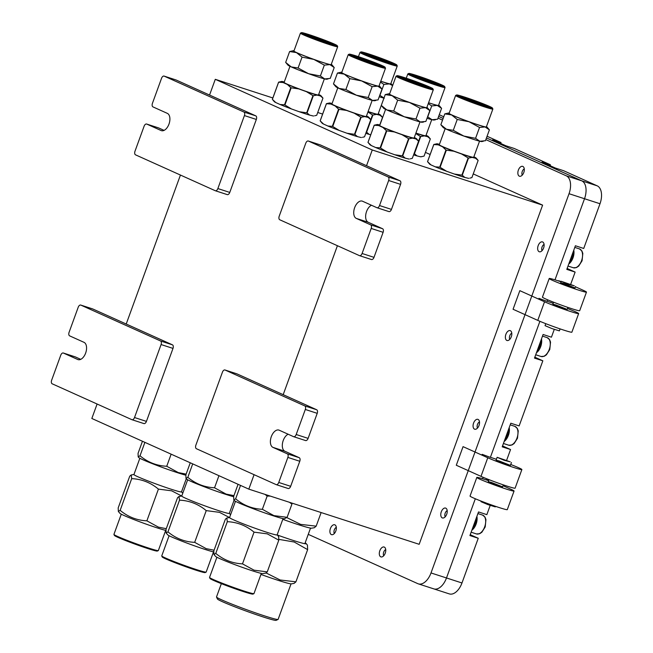 <?xml version="1.0" encoding="UTF-8"?>
<svg xmlns="http://www.w3.org/2000/svg" width="653" height="653" viewBox="0 0 653 653"><rect width="100%" height="100%" fill="white"/><g stroke="black" fill="none" stroke-linecap="round" stroke-linejoin="round"><path stroke-width="0.98" d="M331.357 534.587A5.183 2.963 107.9 0 1 330.361 528.661A5.183 2.963 107.9 0 1 334.728 524.792A5.183 2.963 107.9 0 1 335.944 530.636A5.183 2.963 107.9 0 1 331.528 534.652A5.183 2.963 107.9 0 1 331.357 534.587M519.315 176.163A5.183 2.963 107.9 0 1 518.319 170.237A5.183 2.963 107.9 0 1 522.678 166.368A5.183 2.963 107.9 0 1 523.894 172.212A5.183 2.963 107.9 0 1 519.486 176.228A5.183 2.963 107.9 0 1 519.315 176.163M539.117 251.699A5.183 2.963 107.9 0 1 538.121 245.773A5.183 2.963 107.9 0 1 542.48 241.904A5.183 2.963 107.9 0 1 543.704 247.748A5.183 2.963 107.9 0 1 539.288 251.764A5.183 2.963 107.9 0 1 539.117 251.699M506.818 340.425A5.183 2.963 107.9 0 1 505.83 334.491A5.183 2.963 107.9 0 1 510.189 330.63A5.183 2.963 107.9 0 1 511.405 336.475A5.183 2.963 107.9 0 1 506.997 340.491A5.183 2.963 107.9 0 1 506.818 340.425M474.527 429.152A5.183 2.963 107.9 0 1 473.531 423.217A5.183 2.963 107.9 0 1 477.898 419.357A5.183 2.963 107.9 0 1 479.114 425.201A5.183 2.963 107.9 0 1 474.698 429.217A5.183 2.963 107.9 0 1 474.527 429.152M442.236 517.878A5.183 2.963 107.9 0 1 441.24 511.944A5.183 2.963 107.9 0 1 445.599 508.083A5.183 2.963 107.9 0 1 446.823 513.927A5.183 2.963 107.9 0 1 442.408 517.943A5.183 2.963 107.9 0 1 442.236 517.878M380.764 556.829A5.183 2.963 107.9 0 1 379.768 550.895A5.183 2.963 107.9 0 1 384.127 547.026A5.183 2.963 107.9 0 1 385.343 552.871A5.183 2.963 107.9 0 1 380.936 556.895A5.183 2.963 107.9 0 1 380.764 556.829M308.257 534.35L417.822 583.668A15.248 8.701 107.9 0 0 418.336 583.864A15.248 8.701 107.9 0 0 431.004 572.95L569.032 193.712A15.248 8.701 107.9 0 0 566.273 175.82L485.848 139.62M442.53 120.119L438.041 118.095M566.273 175.82L581.758 180.832A15.248 8.701 107.9 0 1 584.517 198.732L600.001 203.744A15.248 8.701 107.9 0 0 597.242 185.852L563.58 170.694L555.238 167.992L542.088 162.075L550.43 164.776L514.172 148.451L505.838 145.758L492.689 139.84L501.022 142.534L487.073 136.257M431.004 572.95L446.489 577.962L475.319 498.761L446.489 577.962A15.248 8.701 107.9 0 1 433.821 588.884A15.248 8.701 107.9 0 1 433.314 588.688M482.583 478.788L483.13 477.294L482.583 478.788M490.395 457.329L539.9 321.309L490.395 457.329M547.173 301.335L547.712 299.841L547.173 301.335M554.985 279.876L584.517 198.732L554.985 279.876M597.242 185.852L581.758 180.832L486.461 137.938L581.758 180.832A15.248 8.701 107.9 0 1 584.517 198.732L569.032 193.712M443.142 118.438L438.653 116.414L443.142 118.438M534.84 357.175A12.578 7.183 107.9 0 0 535.272 357.395L542.839 360.807L534.497 358.105L543.092 334.491L551.434 337.193L554.266 329.406M570.673 284.341L575.13 272.081L566.796 269.379L575.391 245.765L583.725 248.466L600.001 203.744M502.549 445.901A12.578 7.183 107.9 0 0 502.973 446.121L510.548 449.533L502.206 446.832L510.801 423.217L519.143 425.919L542.839 360.807M470.225 534.701L478.249 538.26L469.915 535.558L478.51 511.944L486.844 514.646L490.199 505.422M506.606 460.357L510.548 449.533M470.682 534.848A12.578 7.183 107.9 0 1 470.25 534.627M418.336 583.864L433.821 588.884A15.248 8.701 107.9 0 0 446.489 577.962L461.973 582.974L478.249 538.26M461.973 582.974A15.248 8.701 107.9 0 1 449.305 593.895L433.821 588.884M443.754 116.756L439.265 114.732M500.696 143.44L501.022 142.534M550.104 165.682L550.43 164.776M575.13 272.081L567.563 268.669A12.578 7.183 107.9 0 1 567.13 268.448M561.107 281.533L558.658 280.741L561.009 281.802A19.827 1.02 20 0 0 549.206 278.545L542.439 297.148A19.827 1.02 20 0 0 560.715 304.886A19.827 1.02 20 0 0 579.693 310.706L586.467 292.103A19.827 1.02 20 0 0 583.325 290.34L575.424 286.781M563.849 283.533L560.674 282.716L567.702 285.696L574.999 287.932L563.849 283.533M549.206 278.545A19.827 1.02 20 0 0 567.49 286.283A19.827 1.02 20 0 0 586.467 292.103M80.85 305.106L160.532 340.972A3.053 1.739 107.9 0 1 161.079 344.547L134.518 417.536A3.053 1.739 107.9 0 1 131.988 419.716A3.053 1.739 107.9 0 1 131.882 419.683L52.199 383.809A3.053 1.739 107.9 0 1 51.644 380.234L60.762 355.191A3.053 1.739 107.9 0 1 63.292 353.004A3.053 1.739 107.9 0 1 63.398 353.044L77.74 359.501A9.15 5.224 107.9 0 0 78.05 359.615A9.15 5.224 107.9 0 0 85.747 352.791A9.15 5.224 107.9 0 0 83.992 342.327L69.651 335.871A3.053 1.739 107.9 0 1 69.096 332.287L78.213 307.245A3.053 1.739 107.9 0 1 80.743 305.065A3.053 1.739 107.9 0 1 80.85 305.106L92.759 308.959A3.053 1.739 107.9 0 0 92.661 308.918A3.053 1.739 107.9 0 0 92.555 308.893M160.532 340.972L172.441 344.833L92.759 308.959M172.441 344.833A3.053 1.739 107.9 0 1 172.996 348.408L146.435 421.389A3.053 1.739 107.9 0 1 143.897 423.577A3.053 1.739 107.9 0 1 143.799 423.536L132.094 419.748M75.103 356.832A3.053 1.739 107.9 0 1 75.209 356.865A3.053 1.739 107.9 0 1 75.307 356.897L80.735 359.346M366.529 165.715L372.259 149.978L215.286 79.315L272.848 97.958M317.725 112.487L322.623 114.079M372.259 149.978L542.61 205.14L473.245 173.918M430.139 154.508L425.43 152.394M215.286 79.315L209.556 95.052M180.44 175.053L126.217 324.019M97.101 404.019L91.836 418.475L248.817 489.138L254.074 474.682M283.19 394.681L337.413 245.716M248.817 489.138L419.169 544.3L542.61 205.14M292.022 503.128L291.932 504.092L289.459 502.296M241.055 485.644L240.475 485.383M270.293 496.092L267.175 496.068L264.979 494.37M287.116 517.323L284.398 518.768A26.74 1.379 -160 0 1 273.387 515.829A26.74 1.379 -160 0 1 234.345 500.549L233.823 499.929L235.635 498.843C243.438 505.349 252.344 508.842 262.351 509.307L273.901 515.617L287.116 517.323L291.932 504.092M238.067 484.297L233.668 496.394L233.823 499.929M235.635 498.843L240.451 485.603M262.351 509.307L267.175 496.068M277.141 534.84L278.651 536.627L278.798 540.162L267.257 533.852L254.041 532.146C246.238 525.632 237.325 522.147 227.317 521.682L226.795 518.009L225.358 519.233L213.809 550.952L213.964 554.487L215.776 553.401C223.579 559.915 232.484 563.4 242.492 563.865L254.041 570.175L267.257 571.889L265.82 573.105L262.922 573.612A25.312 1.306 -160 0 1 252.499 570.836A25.312 1.306 -160 0 1 215.539 556.364L213.964 554.487M277.068 534.75A25.312 1.306 -160 0 1 266.563 532.195A25.312 1.306 -160 0 1 241.006 522.955A25.312 1.306 -160 0 1 229.685 517.511M215.776 553.401L227.317 521.682M242.492 563.865L254.041 532.146M267.257 571.889L278.798 540.162M261.322 573.399L253.976 593.593A23.639 1.216 -160 0 1 253.927 593.642A23.639 1.216 -160 0 1 244.116 591.071A23.639 1.216 -160 0 1 221.62 582.982A23.639 1.216 -160 0 1 209.564 577.497A23.639 1.216 -160 0 1 209.556 577.423L216.902 557.238M253.927 593.642L252.948 594.091A22.871 1.175 -160 0 1 243.455 591.602A22.871 1.175 -160 0 1 221.685 583.774A22.871 1.175 -160 0 1 210.021 578.468L209.564 577.497M286.863 517.617L300.658 524.392L316.174 526.155L314.338 527.714L311.669 528.179A33.246 1.714 -160 0 1 282.79 519.331M316.174 526.155L321.129 512.556M305.171 542.839A33.246 1.714 -160 0 1 306.086 543.5L307.441 545.108L307.636 549.622L294.209 542.014L278.872 539.37M306.086 543.5A33.246 1.714 -160 0 1 277.264 534.987M266.146 572.967L280.137 579.986L295.915 581.831L294.079 583.39L291.401 583.855A33.246 1.714 -160 0 1 260.947 574.436M295.915 581.831L307.636 549.622M291.05 583.864L278.121 619.379A32.789 1.69 -160 0 1 278.056 619.444A32.789 1.69 -160 0 1 247.242 609.935A32.789 1.69 -160 0 1 216.567 597.128A32.789 1.69 -160 0 1 216.518 597.046A32.789 1.69 -160 0 1 216.51 596.948L221.351 583.643M278.056 619.444L276.105 620.35A31.262 1.608 -160 0 1 246.728 611.281A31.262 1.608 -160 0 1 217.473 599.07A31.262 1.608 -160 0 1 217.433 598.997L216.518 597.046M445.158 128.649L439.289 144.77A18.3 0.947 20 0 0 448.244 148.917A18.3 0.947 20 0 0 466.046 155.332A18.3 0.947 20 0 0 473.686 157.291L479.547 141.17M439.461 144.313L437.42 143.815A20.994 1.086 20 0 0 436.873 143.791A20.994 1.086 20 0 0 438.253 144.852L442.563 146.794A20.994 1.086 20 0 0 453.9 151.235L461.63 154.01A20.994 1.086 20 0 0 472.135 157.414L475.555 158.246A20.994 1.086 20 0 0 476.168 158.091A20.994 1.086 20 0 0 474.723 157.21L473.858 156.818M468.266 178.285L468.813 178.31A20.994 1.086 20 0 1 468.266 178.285L464.838 177.445A20.994 1.086 20 0 1 454.333 174.041L446.603 171.266L440.098 167.315L446.35 150.141A23.639 1.216 20 0 1 445.95 149.986L439.706 167.16A23.639 1.216 20 0 0 440.098 167.315M430.956 164.891L427.568 161.691L429.511 164.001A20.994 1.086 20 0 0 430.956 164.891L435.265 166.825A20.994 1.086 20 0 0 446.603 171.266M454.333 174.041L461.883 175.135A23.639 1.216 20 0 0 462.251 175.257L468.503 158.083A23.639 1.216 20 0 1 468.136 157.961L461.883 175.135M464.838 177.445L462.251 175.257M435.265 166.825L439.706 167.16M469.85 178.13L471.899 177.608L478.143 160.434A23.639 1.216 20 0 0 478.127 160.409A23.639 1.216 20 0 0 478.118 160.401L476.168 158.091M427.535 161.658A23.639 1.216 20 0 0 427.56 161.683A23.639 1.216 20 0 0 427.568 161.691L433.812 144.525A23.639 1.216 20 0 1 433.788 144.484L427.535 161.658M453.9 151.235L446.35 150.141M442.563 146.794L445.95 149.986M461.63 154.01L468.136 157.961M472.135 157.414L468.503 158.083M475.555 158.246L478.143 160.434M436.873 143.791L433.788 144.484M438.253 144.852L433.812 144.525M444.807 113.867L448.497 113.042A20.586 1.061 20 0 0 451.647 114.936L444.807 113.867L440.857 124.723L443.224 127.531A20.586 1.061 20 0 0 446.44 129.245L453.28 130.314L463.793 136.044L475.572 138.322L479.882 141.252L485.44 140.73L489.391 129.874L485.089 126.943L479.522 127.457L469.001 121.736L457.231 119.458L451.647 114.936A20.586 1.061 20 0 0 469.001 121.736A20.586 1.061 20 0 0 485.089 126.943A20.586 1.061 20 0 0 487.032 127.066A20.586 1.061 20 0 0 486.452 126.658M449.199 113.091A20.586 1.061 20 0 0 448.497 113.042M487.032 127.066L489.391 129.874M440.857 124.723L446.44 129.245A20.586 1.061 20 0 0 463.793 136.044A20.586 1.061 20 0 0 479.882 141.252A20.586 1.061 20 0 0 481.759 141.554L483.253 141.293M479.522 127.457L475.572 138.322M457.231 119.458L453.28 130.314M456.627 94.979L455.655 95.436A19.827 1.02 20 0 0 455.614 95.477L449.101 113.361A19.827 1.02 20 0 0 458.798 117.858A19.827 1.02 20 0 0 478.086 124.805A19.827 1.02 20 0 0 486.354 126.927L492.868 109.035A19.827 1.02 20 0 0 492.86 108.978L492.403 108.006A19.059 0.98 20 0 0 474.837 100.619A19.059 0.98 20 0 0 456.627 94.979A19.059 0.98 20 0 0 465.507 99.183A19.059 0.98 20 0 0 484.461 106.023A19.059 0.98 20 0 0 492.403 108.006M455.614 95.477A19.827 1.02 20 0 0 465.311 99.966A19.827 1.02 20 0 0 484.599 106.921A19.827 1.02 20 0 0 492.868 109.035M482.469 105.125A15.248 0.784 20 0 0 488.795 106.79A15.248 0.784 20 0 0 474.772 100.799A15.248 0.784 20 0 0 460.177 96.366A15.248 0.784 20 0 0 467.956 99.909A15.248 0.784 20 0 0 482.469 105.125M486.469 106.341A14.488 0.751 20 0 0 474.494 101.55A14.488 0.751 20 0 0 462.251 97.526M476.102 518.564A12.203 6.963 107.9 0 1 472.47 528.522M476.617 517.135A9.305 5.306 107.9 0 1 472.143 529.436M471.858 530.22A9.909 5.657 -72.1 0 0 476.11 524.065A9.909 5.657 -72.1 0 0 476.902 516.343M447.199 510.622A3.657 2.09 -72.1 0 0 446.53 511.062A3.657 2.09 -72.1 0 0 444.913 516.074A3.657 2.09 -72.1 0 0 445.191 516.817M556.038 305L567.188 309.4L559.89 307.163L552.862 304.184L556.038 305M544.537 301.776L519.837 290.658L513.062 309.261L537.77 320.378A19.827 1.02 -160 0 0 558.495 328.345A19.827 1.02 -160 0 0 571.881 332.173L578.656 313.571A19.827 1.02 -160 0 1 565.269 309.734A19.827 1.02 -160 0 1 544.537 301.776L537.77 320.378M538.937 298.348L546.373 301.098A19.827 1.02 -160 0 1 553.181 303.294M567.514 308.51A19.827 1.02 -160 0 1 578.656 313.571M488.705 480.453L486.265 479.661L488.607 480.714A19.827 1.02 20 0 0 476.812 477.465L470.038 496.068A19.827 1.02 20 0 0 488.313 503.806A19.827 1.02 20 0 0 507.291 509.626L514.066 491.023A19.827 1.02 20 0 0 510.924 489.26L503.022 485.701M491.456 482.453L488.273 481.636L495.3 484.608L502.598 486.852L491.456 482.453M476.812 477.465A19.827 1.02 20 0 0 495.088 485.203A19.827 1.02 20 0 0 514.066 491.023M499.267 460.985L510.417 465.385L503.112 463.148L496.084 460.169L499.267 460.985M487.767 457.761L463.059 446.644L456.292 465.246L480.992 476.364A19.827 1.02 -160 0 0 501.724 484.33A19.827 1.02 -160 0 0 515.111 488.158L521.878 469.556A19.827 1.02 -160 0 1 508.499 465.72A19.827 1.02 -160 0 1 487.767 457.761L480.992 476.364M482.159 454.333L489.595 457.084A19.827 1.02 -160 0 1 496.411 459.279M510.736 464.495A19.827 1.02 -160 0 1 521.878 469.556M299.221 457.688L284.879 451.239L272.962 447.378L287.312 453.835A3.053 1.739 107.9 0 1 287.859 457.41L299.776 461.271A3.053 1.739 107.9 0 0 299.221 457.688L287.312 453.835M272.962 447.378A9.15 5.224 107.9 0 1 271.215 436.906A9.15 5.224 107.9 0 1 278.913 430.09A9.15 5.224 107.9 0 1 279.215 430.205L293.556 436.661A3.053 1.739 107.9 0 0 293.662 436.702L305.571 440.555A3.053 1.739 107.9 0 1 305.473 440.522L293.768 436.726M287.859 457.41L278.749 482.461A3.053 1.739 107.9 0 1 276.211 484.64A3.053 1.739 107.9 0 1 276.113 484.599L196.431 448.733A3.053 1.739 107.9 0 1 195.876 445.15L222.436 372.169A3.053 1.739 107.9 0 1 224.975 369.982A3.053 1.739 107.9 0 1 225.073 370.022L304.755 405.897A3.053 1.739 107.9 0 1 305.31 409.472L296.193 434.514A3.053 1.739 107.9 0 1 293.662 436.702M278.749 482.461L290.658 486.314L299.776 461.271M290.658 486.314A3.053 1.739 107.9 0 1 288.128 488.501A3.053 1.739 107.9 0 1 288.022 488.46L276.317 484.673M236.778 373.818A3.053 1.739 107.9 0 1 236.884 373.843A3.053 1.739 107.9 0 1 236.99 373.883L316.672 409.749A3.053 1.739 107.9 0 1 317.219 413.333L308.11 438.375A3.053 1.739 107.9 0 1 305.571 440.555M284.879 451.239A9.15 5.224 107.9 0 1 282.553 442.938A9.15 5.224 107.9 0 1 288.136 434.221M164.189 76.132L243.871 112.006A3.053 1.739 107.9 0 1 244.418 115.581L217.857 188.562A3.053 1.739 107.9 0 1 215.327 190.749A3.053 1.739 107.9 0 1 215.221 190.709L135.538 154.843A3.053 1.739 107.9 0 1 134.983 151.259L144.101 126.217A3.053 1.739 107.9 0 1 146.631 124.037A3.053 1.739 107.9 0 1 146.737 124.07L161.079 130.527A9.15 5.224 107.9 0 0 161.389 130.649A9.15 5.224 107.9 0 0 169.078 123.825A9.15 5.224 107.9 0 0 167.331 113.361L152.99 106.904A3.053 1.739 107.9 0 1 152.435 103.321L161.552 78.278A3.053 1.739 107.9 0 1 164.083 76.091A3.053 1.739 107.9 0 1 164.189 76.132L176.098 79.993A3.053 1.739 107.9 0 0 176 79.952A3.053 1.739 107.9 0 0 175.894 79.927M243.871 112.006L255.78 115.859L176.098 79.993M255.78 115.859A3.053 1.739 107.9 0 1 256.335 119.442L229.766 192.423A3.053 1.739 107.9 0 1 227.236 194.61A3.053 1.739 107.9 0 1 227.138 194.57L215.433 190.774M158.442 127.866A3.053 1.739 107.9 0 1 158.548 127.89A3.053 1.739 107.9 0 1 158.646 127.931L164.074 130.371M382.56 228.721L368.219 222.265L356.301 218.404L370.651 224.861A3.053 1.739 107.9 0 1 371.198 228.444L383.115 232.305A3.053 1.739 107.9 0 0 382.56 228.721L370.651 224.861M356.301 218.404A9.15 5.224 107.9 0 1 354.555 207.94A9.15 5.224 107.9 0 1 362.252 201.116A9.15 5.224 107.9 0 1 362.554 201.238L376.895 207.695A3.053 1.739 107.9 0 0 377.001 207.727L388.91 211.588A3.053 1.739 107.9 0 1 388.813 211.548L377.108 207.76M371.198 228.444L362.089 253.486A3.053 1.739 107.9 0 1 359.55 255.674A3.053 1.739 107.9 0 1 359.452 255.633L279.762 219.767A3.053 1.739 107.9 0 1 279.215 216.184L305.775 143.203A3.053 1.739 107.9 0 1 308.314 141.015A3.053 1.739 107.9 0 1 308.412 141.056L388.094 176.922A3.053 1.739 107.9 0 1 388.649 180.506L379.532 205.548A3.053 1.739 107.9 0 1 377.001 207.727M362.089 253.486L373.998 257.347L383.115 232.305M373.998 257.347A3.053 1.739 107.9 0 1 371.467 259.527A3.053 1.739 107.9 0 1 371.361 259.486L359.656 255.698M320.117 144.844A3.053 1.739 107.9 0 1 320.223 144.876A3.053 1.739 107.9 0 1 320.329 144.909L400.011 180.783A3.053 1.739 107.9 0 1 400.558 184.358L391.449 209.401A3.053 1.739 107.9 0 1 388.91 211.588M368.219 222.265A9.15 5.224 107.9 0 1 365.884 213.964A9.15 5.224 107.9 0 1 371.475 205.246M193.247 464.128L192.659 463.859M190.26 462.781L185.86 474.87L186.007 478.404L187.819 477.319C195.631 483.832 204.536 487.318 214.543 487.783L226.085 494.092L233.945 495.643M233.635 496.721A26.74 1.379 -160 0 1 225.579 494.313A26.74 1.379 -160 0 1 186.538 479.024L186.007 478.404M187.819 477.319L192.635 464.079M214.543 487.783L218.943 475.694M229.505 517.535L219.449 512.336L206.234 510.622C198.422 504.116 189.517 500.622 179.51 500.157L178.979 496.492L177.543 497.708L166.001 529.436L166.148 532.97L167.96 531.885C175.771 538.39 184.677 541.884 194.684 542.349L206.226 548.659L214.086 550.201M229.26 513.234A25.312 1.306 -160 0 1 218.755 510.67A25.312 1.306 -160 0 1 193.198 501.431A25.312 1.306 -160 0 1 181.877 495.986M213.719 551.924A25.312 1.306 -160 0 1 204.691 549.312A25.312 1.306 -160 0 1 167.731 534.848L166.148 532.97M167.96 531.885L179.51 500.157M194.684 542.349L206.234 510.622M213.515 551.883L206.168 572.069A23.639 1.216 -160 0 1 206.119 572.118A23.639 1.216 -160 0 1 196.308 569.547A23.639 1.216 -160 0 1 173.812 561.458A23.639 1.216 -160 0 1 161.756 555.972A23.639 1.216 -160 0 1 161.748 555.899L169.094 535.713M206.119 572.118L205.14 572.575A22.871 1.175 -160 0 1 195.647 570.085A22.871 1.175 -160 0 1 173.878 562.257A22.871 1.175 -160 0 1 162.205 556.944L161.756 555.972M145.439 442.603L144.852 442.342M142.452 441.257L138.052 453.353L138.199 456.888L140.011 455.794C147.815 462.308 156.728 465.793 166.735 466.266L178.277 472.576L186.129 474.119M185.827 475.196A26.74 1.379 -160 0 1 177.771 472.788A26.74 1.379 -160 0 1 138.722 457.508L138.199 456.888M140.011 455.794L144.827 442.563M166.735 466.266L171.135 454.17M181.697 496.019L171.641 490.811L158.418 489.105C150.614 482.591 141.709 479.106 131.702 478.633L131.171 474.968L129.735 476.192L118.193 507.912L118.34 511.446L120.152 510.36C127.964 516.874 136.869 520.359 146.876 520.825L158.418 527.134L166.27 528.685M181.452 491.709A25.312 1.306 -160 0 1 170.947 489.154A25.312 1.306 -160 0 1 145.39 479.914A25.312 1.306 -160 0 1 134.069 474.462M165.911 530.407A25.312 1.306 -160 0 1 156.883 527.787A25.312 1.306 -160 0 1 119.923 513.323L118.34 511.446M120.152 510.36L131.702 478.633M146.876 520.825L158.418 489.105M165.707 530.358L158.352 550.552A23.639 1.216 -160 0 1 158.304 550.601A23.639 1.216 -160 0 1 148.5 548.022A23.639 1.216 -160 0 1 126.005 539.941A23.639 1.216 -160 0 1 113.94 534.448A23.639 1.216 -160 0 1 113.932 534.383L121.287 514.189M158.304 550.601L157.332 551.05A22.871 1.175 -160 0 1 147.839 548.561A22.871 1.175 -160 0 1 126.07 540.733A22.871 1.175 -160 0 1 114.397 535.427L113.94 534.448M415.92 133.049A18.3 0.947 20 0 0 418.238 133.816A18.3 0.947 20 0 0 425.87 135.767L431.739 119.646M415.871 133.196A20.994 1.086 20 0 0 424.319 135.889L427.748 136.722A20.994 1.086 20 0 0 428.36 136.567A20.994 1.086 20 0 0 426.915 135.685L426.042 135.293M413.586 154.875A20.994 1.086 20 0 0 417.03 155.92L420.45 156.761A20.994 1.086 20 0 0 421.005 156.785L424.083 156.091L430.335 138.918A23.639 1.216 20 0 0 430.319 138.893A23.639 1.216 20 0 0 430.311 138.877L428.36 136.567M414.043 153.61L414.075 153.61A23.639 1.216 20 0 0 414.443 153.733L420.687 136.559A23.639 1.216 20 0 1 420.32 136.444L414.075 153.61M417.03 155.92L414.443 153.733M420.45 156.761L422.034 156.606M415.757 133.506L420.32 136.444M424.319 135.889L420.687 136.559M427.748 136.722L430.335 138.918M428.564 102.766A20.586 1.061 20 0 0 437.273 105.419L431.715 105.941L428.254 103.631M439.216 105.549L441.583 108.349L437.273 105.419A20.586 1.061 20 0 0 439.216 105.549A20.586 1.061 20 0 0 438.645 105.133M427.576 116.789L432.066 119.728L437.632 119.213L441.583 108.349M427.029 118.275A20.586 1.061 20 0 0 432.066 119.728A20.586 1.061 20 0 0 433.943 120.038L435.445 119.777M431.715 105.941L427.764 116.797M428.58 102.725A19.827 1.02 20 0 0 430.278 103.288A19.827 1.02 20 0 0 438.547 105.402L445.06 87.518A19.827 1.02 20 0 0 445.052 87.453L444.595 86.482A19.059 0.98 20 0 0 427.029 79.095A19.059 0.98 20 0 0 408.819 73.463A19.059 0.98 20 0 0 417.7 77.658A19.059 0.98 20 0 0 436.653 84.498A19.059 0.98 20 0 0 444.595 86.482M408.819 73.463L407.847 73.911A19.827 1.02 20 0 0 407.799 73.952A19.827 1.02 20 0 0 417.496 78.45A19.827 1.02 20 0 0 436.792 85.396A19.827 1.02 20 0 0 445.06 87.518M434.661 83.608A15.248 0.784 20 0 0 440.987 85.265A15.248 0.784 20 0 0 426.956 79.282A15.248 0.784 20 0 0 412.37 74.85A15.248 0.784 20 0 0 420.148 78.384A15.248 0.784 20 0 0 434.661 83.608M438.661 84.825A14.488 0.751 20 0 0 426.687 80.033A14.488 0.751 20 0 0 414.435 76.009M368.112 111.524A18.3 0.947 20 0 0 370.431 112.292A18.3 0.947 20 0 0 378.063 114.251L383.931 98.13M368.055 111.671A20.994 1.086 20 0 0 376.512 114.365L379.94 115.206A20.994 1.086 20 0 0 380.552 115.05A20.994 1.086 20 0 0 379.107 114.169L378.234 113.777M370.741 134.771L369.223 134.404L366.627 132.208L372.879 115.042A23.639 1.216 20 0 1 372.512 114.92L366.26 132.094A23.639 1.216 20 0 0 366.627 132.208M365.778 133.359A20.994 1.086 20 0 0 369.223 134.404M379.76 124.992L382.527 117.393A23.639 1.216 20 0 0 382.503 117.369A23.639 1.216 20 0 0 382.495 117.36L380.552 115.05M367.941 111.989L372.512 114.92M376.512 114.365L372.879 115.042M379.94 115.206L382.527 117.393M380.756 81.25A20.586 1.061 20 0 0 389.466 83.902L383.899 84.417L380.446 82.107M392.608 85.625L389.466 83.902A20.586 1.061 20 0 0 391.408 84.025A20.586 1.061 20 0 0 390.837 83.608M379.76 95.265L384.258 98.211M379.222 96.75A20.586 1.061 20 0 0 383.948 98.13M383.899 84.417L379.948 95.281M380.772 81.209A19.827 1.02 20 0 0 382.47 81.764A19.827 1.02 20 0 0 390.739 83.878L397.253 65.994A19.827 1.02 20 0 0 397.244 65.937L396.787 64.957A19.059 0.98 20 0 0 379.213 57.57A19.059 0.98 20 0 0 361.011 51.938A19.059 0.98 20 0 0 369.892 56.142A19.059 0.98 20 0 0 388.837 62.982A19.059 0.98 20 0 0 396.787 64.957M361.011 51.938L360.032 52.395A19.827 1.02 20 0 0 359.991 52.436A19.827 1.02 20 0 0 369.688 56.925A19.827 1.02 20 0 0 388.976 63.88A19.827 1.02 20 0 0 397.253 65.994M386.845 62.084A15.248 0.784 20 0 0 393.179 63.741A15.248 0.784 20 0 0 379.148 57.758A15.248 0.784 20 0 0 364.554 53.326A15.248 0.784 20 0 0 372.332 56.868A15.248 0.784 20 0 0 386.845 62.084M390.845 63.3A14.488 0.751 20 0 0 378.879 58.509A14.488 0.751 20 0 0 366.627 54.485M385.596 109.361L379.728 125.482A18.3 0.947 20 0 0 388.674 129.629A18.3 0.947 20 0 0 406.484 136.044A18.3 0.947 20 0 0 414.116 138.003L419.985 121.882M379.891 125.025L377.85 124.527A20.994 1.086 20 0 0 377.303 124.503A20.994 1.086 20 0 0 378.683 125.564L382.993 127.506A20.994 1.086 20 0 0 394.33 131.947L402.06 134.722A20.994 1.086 20 0 0 412.565 138.118L415.994 138.958A20.994 1.086 20 0 0 416.606 138.803A20.994 1.086 20 0 0 415.161 137.922L414.288 137.53M408.696 158.989L409.251 159.022A20.994 1.086 20 0 1 408.696 158.989L405.276 158.157A20.994 1.086 20 0 1 394.771 154.753L387.041 151.978L380.536 148.027L386.788 130.853A23.639 1.216 20 0 1 386.388 130.698L380.136 147.872A23.639 1.216 20 0 0 380.536 148.027M371.394 145.603L367.998 142.403L369.949 144.713A20.994 1.086 20 0 0 371.394 145.603L375.704 147.537A20.994 1.086 20 0 0 387.041 151.978M394.771 154.753L402.321 155.847A23.639 1.216 20 0 0 402.689 155.961L408.933 138.795A23.639 1.216 20 0 1 408.566 138.673L402.321 155.847M405.276 158.157L402.689 155.961M375.704 147.537L380.136 147.872M410.28 158.842L412.329 158.32L418.581 141.146A23.639 1.216 20 0 0 418.565 141.121A23.639 1.216 20 0 0 418.557 141.113L415.994 138.958M367.974 142.37A23.639 1.216 20 0 0 367.99 142.395A23.639 1.216 20 0 0 367.998 142.403L374.251 125.237A23.639 1.216 20 0 1 374.218 125.196L367.974 142.37M394.33 131.947L386.788 130.853M382.993 127.506L386.388 130.698M402.06 134.722L408.566 138.673M412.565 138.118L408.933 138.795M377.303 124.503L374.218 125.196M378.683 125.564L374.251 125.237M385.246 94.579L388.927 93.754A20.586 1.061 20 0 0 392.086 95.648L385.246 94.579L381.295 105.435L383.654 108.243A20.586 1.061 20 0 0 386.878 109.957L393.71 111.026L404.231 116.756L416.002 119.034L420.312 121.964L425.878 121.442L429.829 110.586L425.519 107.655L419.961 108.169L409.439 102.448L397.669 100.17L392.086 95.648A20.586 1.061 20 0 0 409.439 102.448A20.586 1.061 20 0 0 425.519 107.655A20.586 1.061 20 0 0 427.462 107.778A20.586 1.061 20 0 0 426.891 107.37M389.637 93.803A20.586 1.061 20 0 0 388.927 93.754M427.462 107.778L429.829 110.586M381.295 105.435L386.878 109.957A20.586 1.061 20 0 0 404.231 116.756A20.586 1.061 20 0 0 420.312 121.964A20.586 1.061 20 0 0 422.189 122.266L423.691 122.005M419.961 108.169L416.002 119.034M397.669 100.17L393.71 111.026M397.065 75.691L396.093 76.148A19.827 1.02 20 0 0 396.045 76.189L389.539 94.073A19.827 1.02 20 0 0 399.236 98.57A19.827 1.02 20 0 0 418.524 105.517A19.827 1.02 20 0 0 426.793 107.639L433.306 89.747A19.827 1.02 20 0 0 433.298 89.69L432.841 88.71A19.059 0.98 20 0 0 415.275 81.331A19.059 0.98 20 0 0 397.065 75.691A19.059 0.98 20 0 0 405.946 79.895A19.059 0.98 20 0 0 424.899 86.735A19.059 0.98 20 0 0 432.841 88.71M396.045 76.189A19.827 1.02 20 0 0 405.742 80.678A19.827 1.02 20 0 0 425.038 87.633A19.827 1.02 20 0 0 433.306 89.747M422.907 85.837A15.248 0.784 20 0 0 429.233 87.494A15.248 0.784 20 0 0 415.202 81.511A15.248 0.784 20 0 0 400.615 77.078A15.248 0.784 20 0 0 408.394 80.621A15.248 0.784 20 0 0 422.907 85.837M426.907 87.053A14.488 0.751 20 0 0 414.933 82.262A14.488 0.751 20 0 0 402.681 78.238M337.781 87.845L331.92 103.966A18.3 0.947 20 0 0 340.866 108.112A18.3 0.947 20 0 0 358.677 114.528A18.3 0.947 20 0 0 366.309 116.479L372.177 100.358M332.083 103.501L330.043 103.003A20.994 1.086 20 0 0 329.496 102.978A20.994 1.086 20 0 0 330.875 104.039L335.185 105.982A20.994 1.086 20 0 0 346.523 110.422L354.252 113.198A20.994 1.086 20 0 0 364.758 116.601L368.186 117.434A20.994 1.086 20 0 0 368.798 117.279A20.994 1.086 20 0 0 367.345 116.397L366.48 116.005M360.889 137.473L361.436 137.497A20.994 1.086 20 0 1 360.889 137.473L357.469 136.632A20.994 1.086 20 0 1 346.963 133.236L339.234 130.453L332.728 126.502L338.972 109.329A23.639 1.216 20 0 1 338.581 109.173L332.328 126.347A23.639 1.216 20 0 0 332.728 126.502M323.586 124.078L320.19 120.887L322.141 123.197A20.994 1.086 20 0 0 323.586 124.078L327.896 126.021A20.994 1.086 20 0 0 339.234 130.453M346.963 133.236L354.506 134.322A23.639 1.216 20 0 0 354.873 134.445L361.125 117.271A23.639 1.216 20 0 1 360.758 117.148L354.506 134.322M357.469 136.632L354.873 134.445M327.896 126.021L332.328 126.347M362.472 137.318L364.521 136.804L370.773 119.63A23.639 1.216 20 0 0 370.749 119.597A23.639 1.216 20 0 0 370.741 119.589L368.798 117.279M320.158 120.846A23.639 1.216 20 0 0 320.182 120.878A23.639 1.216 20 0 0 320.19 120.887L326.443 103.713A23.639 1.216 20 0 1 326.41 103.672L320.158 120.846M346.523 110.422L338.972 109.329M335.185 105.982L338.581 109.173M354.252 113.198L360.758 117.148M364.758 116.601L361.125 117.271M368.186 117.434L370.773 119.63M329.496 102.978L326.41 103.672M330.875 104.039L326.443 103.713M337.438 73.054L341.119 72.23A20.586 1.061 20 0 0 344.27 74.124L337.438 73.054L333.479 83.919L335.846 86.718A20.586 1.061 20 0 0 339.062 88.433L345.902 89.51L356.424 95.232L368.194 97.509L372.504 100.44L378.071 99.925L382.021 89.061L377.712 86.131L372.145 86.653L361.631 80.923L349.853 78.646L344.27 74.124A20.586 1.061 20 0 0 361.631 80.923A20.586 1.061 20 0 0 377.712 86.131A20.586 1.061 20 0 0 379.654 86.253A20.586 1.061 20 0 0 379.083 85.845M341.821 72.287A20.586 1.061 20 0 0 341.119 72.23M379.654 86.253L382.021 89.061M333.479 83.919L339.062 88.433A20.586 1.061 20 0 0 356.424 95.232A20.586 1.061 20 0 0 372.504 100.44A20.586 1.061 20 0 0 374.381 100.75L375.875 100.489M372.145 86.653L368.194 97.509M349.853 78.646L345.902 89.51M349.257 54.175L348.278 54.623A19.827 1.02 20 0 0 348.237 54.664L341.723 72.556A19.827 1.02 20 0 0 351.42 77.046A19.827 1.02 20 0 0 370.716 84A19.827 1.02 20 0 0 378.985 86.114L385.49 68.222A19.827 1.02 20 0 0 385.49 68.165L385.033 67.194A19.059 0.98 20 0 0 367.459 59.807A19.059 0.98 20 0 0 349.257 54.175A19.059 0.98 20 0 0 358.138 58.37A19.059 0.98 20 0 0 377.083 65.21A19.059 0.98 20 0 0 385.033 67.194M348.237 54.664A19.827 1.02 20 0 0 357.934 59.162A19.827 1.02 20 0 0 377.222 66.108A19.827 1.02 20 0 0 385.49 68.222M375.091 64.32A15.248 0.784 20 0 0 381.425 65.977A15.248 0.784 20 0 0 367.394 59.994A15.248 0.784 20 0 0 352.8 55.562A15.248 0.784 20 0 0 360.578 59.097A15.248 0.784 20 0 0 375.091 64.32M379.091 65.529A14.488 0.751 20 0 0 367.125 60.745A14.488 0.751 20 0 0 354.873 56.713M289.973 66.32L284.104 82.441A18.3 0.947 20 0 0 293.058 86.588A18.3 0.947 20 0 0 310.869 93.004A18.3 0.947 20 0 0 318.501 94.954L324.361 78.842M284.275 81.984L282.235 81.486A20.994 1.086 20 0 0 281.688 81.454A20.994 1.086 20 0 0 283.067 82.523L287.377 84.457A20.994 1.086 20 0 0 298.715 88.898L306.445 91.673A20.994 1.086 20 0 0 316.95 95.077L320.37 95.918A20.994 1.086 20 0 0 320.982 95.762A20.994 1.086 20 0 0 319.537 94.881L318.672 94.489M313.081 115.948L313.628 115.981A20.994 1.086 20 0 1 313.081 115.948L309.653 115.116A20.994 1.086 20 0 1 299.147 111.712L291.418 108.937L284.912 104.986L291.165 87.812A23.639 1.216 20 0 1 290.765 87.657L284.52 104.823A23.639 1.216 20 0 0 284.912 104.986M281.688 81.454L278.602 82.156L272.35 99.329A23.639 1.216 20 0 0 272.374 99.354L274.325 101.672A20.994 1.086 20 0 0 275.778 102.554L280.08 104.496A20.994 1.086 20 0 0 291.418 108.937M299.147 111.712L306.698 112.806A23.639 1.216 20 0 0 307.065 112.92L313.318 95.746A23.639 1.216 20 0 1 312.95 95.632L306.698 112.806M309.653 115.116L307.065 112.92M280.08 104.496L284.52 104.823M314.664 115.793L316.713 115.279L322.966 98.105A23.639 1.216 20 0 0 322.941 98.081A23.639 1.216 20 0 0 322.933 98.072L320.982 95.762M275.778 102.554L272.383 99.362L278.627 82.188A23.639 1.216 20 0 1 278.602 82.156M298.715 88.898L291.165 87.812M287.377 84.457L290.765 87.657M306.445 91.673L312.95 95.632M316.95 95.077L313.318 95.746M320.37 95.918L322.966 98.105M283.067 82.523L278.627 82.188M289.622 51.538L293.311 50.714A20.586 1.061 20 0 0 296.462 52.607L289.622 51.538L285.671 62.394L288.038 65.202A20.586 1.061 20 0 0 291.254 66.916L298.094 67.985L308.608 73.716L320.386 75.985L324.696 78.923L330.255 78.401L334.214 67.545L329.904 64.606L324.337 65.129L313.824 59.399L302.045 57.129L296.462 52.607A20.586 1.061 20 0 0 313.824 59.399A20.586 1.061 20 0 0 329.904 64.606A20.586 1.061 20 0 0 331.846 64.737A20.586 1.061 20 0 0 331.275 64.32M294.013 50.763A20.586 1.061 20 0 0 293.311 50.714M331.846 64.737L334.214 67.545M285.671 62.394L291.254 66.916A20.586 1.061 20 0 0 308.608 73.716A20.586 1.061 20 0 0 324.696 78.923A20.586 1.061 20 0 0 326.573 79.225L328.067 78.964M324.337 65.129L320.386 75.985M302.045 57.129L298.094 67.985M301.441 32.65L300.47 33.107A19.827 1.02 20 0 0 300.429 33.14L293.915 51.032A19.827 1.02 20 0 0 303.612 55.521A19.827 1.02 20 0 0 322.9 62.476A19.827 1.02 20 0 0 331.177 64.59L337.683 46.706A19.827 1.02 20 0 0 337.674 46.649L337.226 45.669A19.059 0.98 20 0 0 319.652 38.282A19.059 0.98 20 0 0 301.441 32.65A19.059 0.98 20 0 0 310.322 36.854A19.059 0.98 20 0 0 329.275 43.694A19.059 0.98 20 0 0 337.226 45.669M300.429 33.14A19.827 1.02 20 0 0 310.126 37.637A19.827 1.02 20 0 0 329.414 44.584A19.827 1.02 20 0 0 337.683 46.706M327.284 42.796A15.248 0.784 20 0 0 333.61 44.453A15.248 0.784 20 0 0 319.586 38.47A15.248 0.784 20 0 0 304.992 34.038A15.248 0.784 20 0 0 312.771 37.58A15.248 0.784 20 0 0 327.284 42.796M331.283 44.012A14.488 0.751 20 0 0 319.309 39.221A14.488 0.751 20 0 0 307.065 35.197M385.727 549.573A3.657 2.09 -72.1 0 0 385.058 550.014A3.657 2.09 -72.1 0 0 383.433 555.017A3.657 2.09 -72.1 0 0 383.719 555.768M336.319 527.338A3.657 2.09 -72.1 0 0 335.658 527.779A3.657 2.09 -72.1 0 0 334.034 532.783A3.657 2.09 -72.1 0 0 334.312 533.534M524.277 168.907A3.657 2.09 -72.1 0 0 523.608 169.356A3.657 2.09 -72.1 0 0 521.984 174.359A3.657 2.09 -72.1 0 0 522.269 175.11M504.149 441.493A9.909 5.657 -72.1 0 0 508.401 435.339A9.909 5.657 -72.1 0 0 509.201 427.625M479.49 421.895A3.657 2.09 -72.1 0 0 478.829 422.336A3.657 2.09 -72.1 0 0 477.204 427.348A3.657 2.09 -72.1 0 0 477.482 428.09M508.907 428.409A9.305 5.306 107.9 0 1 504.434 440.71M508.393 429.837A12.203 6.963 107.9 0 1 504.761 439.804M536.44 352.767A9.909 5.657 -72.1 0 0 540.692 346.612A9.909 5.657 -72.1 0 0 541.492 338.899M511.789 333.169A3.657 2.09 -72.1 0 0 511.119 333.61A3.657 2.09 -72.1 0 0 509.495 338.621A3.657 2.09 -72.1 0 0 509.781 339.372M541.206 339.682A9.305 5.306 107.9 0 1 536.725 351.983M540.684 341.111A12.203 6.963 107.9 0 1 537.06 351.077M568.739 264.041A9.909 5.657 -72.1 0 0 572.991 257.886A9.909 5.657 -72.1 0 0 573.783 250.172M544.08 244.442A3.657 2.09 -72.1 0 0 543.41 244.891A3.657 2.09 -72.1 0 0 541.794 249.895A3.657 2.09 -72.1 0 0 542.072 250.646M573.497 250.956A9.305 5.306 107.9 0 1 569.024 263.257M572.983 252.385A12.203 6.963 107.9 0 1 569.351 262.351M545.769 323.676L545.043 325.651L552.079 328.622L559.376 330.867L560.094 328.892M574.314 285.826L561.196 281.288L568.224 284.259L574.314 285.826M481.179 501.129L480.983 501.667L488.011 504.647L495.309 506.883L495.505 506.344M510.246 461.842L497.129 457.304L504.157 460.283L510.246 461.842M535.272 357.395L534.807 357.248M502.973 446.121L502.516 445.975M567.563 268.669L567.106 268.522M77.74 359.501L78.368 359.705M63.398 353.044L75.307 356.897M134.518 417.536L146.435 421.389M161.079 344.547L172.996 348.408M471.131 532.211L476.453 533.942A9.909 5.657 -72.1 0 0 484.681 526.84A9.909 5.657 -72.1 0 0 482.559 515.078L477.914 513.576M296.193 434.514L308.11 438.375M305.31 409.472L317.219 413.333M304.755 405.897L316.672 409.749M225.073 370.022L236.99 373.883M161.079 130.527L161.707 130.731M146.737 124.07L158.646 127.931M217.857 188.562L229.766 192.423M244.418 115.581L256.335 119.442M379.532 205.548L391.449 209.401M388.649 180.506L400.558 184.358M388.094 176.922L400.011 180.783M308.412 141.056L320.329 144.909M503.422 443.485L508.744 445.215A9.909 5.657 -72.1 0 0 516.98 438.114A9.909 5.657 -72.1 0 0 514.85 426.352L510.205 424.85M535.713 354.767L541.035 356.489A9.909 5.657 -72.1 0 0 549.271 349.388A9.909 5.657 -72.1 0 0 547.149 337.625L542.504 336.124M568.012 266.04L573.334 267.763A9.909 5.657 -72.1 0 0 581.562 260.661A9.909 5.657 -72.1 0 0 579.44 248.899L574.795 247.397M63.292 353.004L75.209 356.865M131.988 419.716L143.897 423.577M80.743 305.065L92.661 308.918M235.472 501.3L229.554 517.584M283.051 518.621L277.125 534.897M229.57 517.527L226.795 518.009M310.534 528.097L304.853 543.704M482.559 515.078L485.032 517.119L485.946 519.568L485.195 526.971L481.824 532.285L479.653 533.73L476.453 533.942M224.975 369.982L236.884 373.843M276.211 484.64L288.128 488.501M146.631 124.037L158.548 127.89M215.327 190.749L227.236 194.61M164.083 76.091L176 79.952M308.314 141.015L320.223 144.876M359.55 255.674L371.467 259.527M187.664 479.784L181.738 496.06M234.092 500.247L229.317 513.38M181.763 496.002L178.979 496.492M229.334 513.323L230.566 514.784M139.856 458.259L133.93 474.543M186.285 478.731L181.501 491.856M133.947 474.486L131.171 474.968M181.526 491.799L182.758 493.26M406.264 78.189L407.799 73.952M391.408 84.025L392.657 85.502M358.448 56.664L359.991 52.436M416.606 138.803L418.565 141.121M514.85 426.352L517.323 428.392L518.237 430.841L517.486 438.245L514.123 443.558L511.944 445.003L508.744 445.215M547.149 337.625L549.614 339.674L550.536 342.115L549.777 349.518L546.414 354.832L544.235 356.277L541.035 356.489M579.44 248.899L581.913 250.948L582.827 253.388L582.076 260.792L578.705 266.106L576.534 267.55L573.334 267.763M567.188 309.4L567.906 307.424M574.999 287.932L575.522 286.504M552.862 304.184L553.581 302.208M560.674 282.716L561.196 281.288M502.598 486.852L503.324 484.877M510.417 465.385L511.454 462.52M488.273 481.636L488.991 479.661M496.084 460.169L497.129 457.304"/></g></svg>
